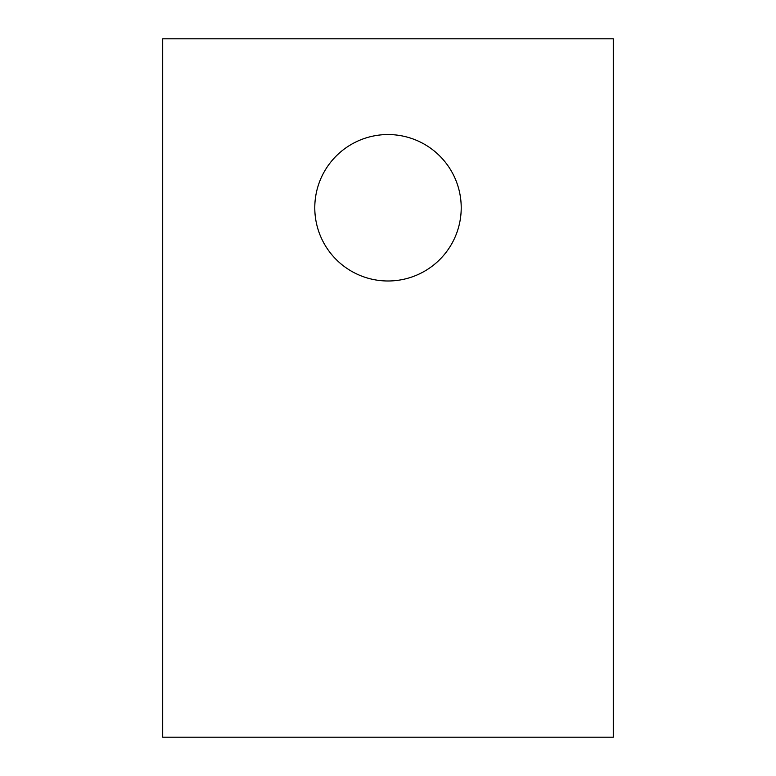 <?xml version="1.0" encoding="UTF-8"?>
<svg xmlns="http://www.w3.org/2000/svg" width="776" height="776" viewBox="0 0 776 776"><rect width="100%" height="100%" fill="white"/><g stroke="black" fill="none" stroke-linecap="round" stroke-linejoin="round"><path stroke-width="1.16" d="M314.784 207.764A73.216 73.216 0 0 0 388 280.99A73.216 73.216 0 0 0 461.216 207.764A73.216 73.216 0 0 0 388 134.549A73.216 73.216 0 0 0 314.784 207.764M162.708 38.8L613.292 38.8L613.292 737.2L162.708 737.2L162.708 38.8"/></g></svg>
